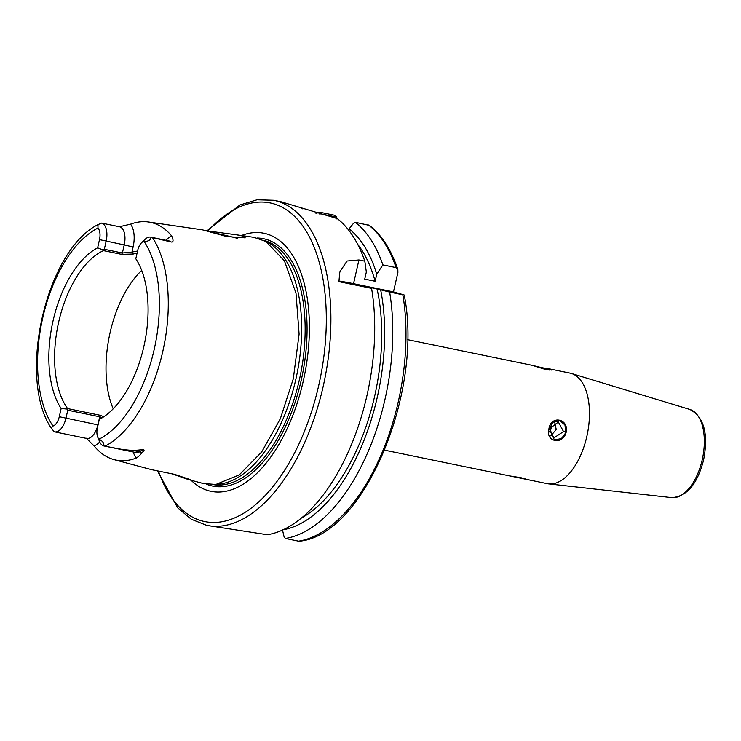 <?xml version="1.0" encoding="UTF-8"?>
<svg xmlns="http://www.w3.org/2000/svg" width="741" height="741" viewBox="0 0 741 741"><rect width="100%" height="100%" fill="white"/><g stroke="black" fill="none" stroke-linecap="round" stroke-linejoin="round"><path stroke-width="1.11" d="M61.142 408.495L59.271 416.72A11.217 5.817 101.6 0 1 52.982 426.029A111.511 57.807 101.6 0 1 42.774 317.704A111.511 57.807 101.6 0 1 97.951 228.089A11.217 5.817 101.6 0 1 99.498 239.639L124.229 244.928A16.2 8.401 -78.4 0 0 123.701 230.97A16.2 8.401 -78.4 0 0 119.403 226.746L101.619 223.097A16.2 8.401 101.6 0 1 106.158 241.205L104.324 249.291L103.249 250.041L97.636 247.865A90.837 47.091 -78.4 0 0 53.102 320.658A90.837 47.091 -78.4 0 0 61.142 408.495L67.116 409.06L67.598 408.569A87.966 45.599 -78.4 0 1 58.706 321.927A87.966 45.599 -78.4 0 1 103.481 250.643L121.552 254.358L133.223 254.052A87.966 45.599 -78.4 0 1 137.057 253.246M137.53 251.153A89.624 46.461 -78.4 0 0 131.944 252.153L133.102 247.022A22.841 11.837 -78.4 0 0 132.361 227.339A22.841 11.837 -78.4 0 0 130.527 224.171L119.403 226.746M130.527 224.171A119.486 61.948 101.6 0 1 148.515 222.004A119.486 61.948 101.6 0 1 171.68 235.944A22.841 11.837 -78.4 0 0 168.716 237.741A22.841 11.837 -78.4 0 0 166.169 240.334M143.958 241.251A111.511 57.807 101.6 0 1 154.165 349.567A111.511 57.807 101.6 0 1 98.988 439.191A11.217 5.817 101.6 0 1 97.784 437.273A11.217 5.817 101.6 0 1 97.432 427.64L99.303 419.415A90.837 47.091 -78.4 0 0 143.837 346.621A90.837 47.091 -78.4 0 0 135.798 258.776L137.669 250.56A11.217 5.817 101.6 0 1 141.614 242.705A11.217 5.817 101.6 0 1 143.958 241.251C148.219 241.612 150.59 240.279 151.062 237.24L170.912 241.946C173.45 242.548 173.709 240.547 171.68 235.944M148.515 222.004L202.562 229.877L226.941 236.611L245.215 237.87L243.011 236.064L236.833 234.86L253.894 237.342L265.88 241.455L284.405 260.813L295.992 293.158L299.105 334.108L293.297 378.79L280.348 418.73L261.675 452.001L239.232 474.907L215.835 484.457L203.21 483.502L188.27 479.501L190.446 479.668L174.552 474.351L151.46 469.646L114.058 459.633A120.32 62.374 101.6 0 1 94.051 445.887A22.841 11.837 -78.4 0 0 99.72 441.914M236.833 234.86L205.674 230.692M52.982 426.029L51.249 428.131L54.213 431.753A16.2 8.401 101.6 0 0 54.565 431.846L86.54 438.422L94.051 445.887M97.951 228.089L98.007 224.634L101.619 223.097M99.498 239.639L97.636 247.865M104.324 249.291L122.395 253.014L124.229 244.928L133.102 247.022M121.552 254.358L122.395 253.014L131.944 252.153L133.223 254.052M113.206 408.81A87.966 45.599 101.6 0 1 110.122 332.514A87.966 45.599 101.6 0 1 141.707 270.4M103.481 250.643L103.249 250.041M103.925 416.664L99.563 415.155L67.598 408.569M237.305 238.315A19.914 0.667 12.8 0 0 210.583 232.165M171.745 473.74L188.27 479.501M98.988 439.191C102.795 441.136 104.351 443.368 103.657 445.897L135.918 452.547A16.2 8.401 -78.4 0 0 139.66 451.797L143.476 449.592L133.51 450.537L139.66 451.797A6.641 5.159 -120 0 1 141.772 452.695C144.06 451.112 144.625 450.074 143.476 449.592M152.424 237.546A118.134 61.244 101.6 0 1 162.761 351.605A118.134 61.244 101.6 0 1 105.018 446.193L123.219 449.63L133.51 450.537M133.297 452.01A22.841 11.837 -78.4 0 0 136.437 458.012C139.364 455.919 141.151 454.14 141.772 452.695M136.437 458.012A120.32 62.374 101.6 0 1 114.058 459.633M86.373 438.246L86.54 438.422A16.2 8.401 -78.4 0 0 97.895 424.871L99.739 416.785L67.764 410.208L65.93 418.295A16.2 8.401 101.6 0 1 54.565 431.846M67.764 410.208L67.116 409.06M102.351 417.692L99.739 416.785L99.563 415.155M103.657 445.897A16.2 8.401 101.6 0 1 99.627 441.692L97.784 437.273M141.614 242.705L145.051 239.371A16.2 8.401 101.6 0 1 150.71 237.148A16.2 8.401 101.6 0 1 151.062 237.24M265.88 241.455L268.65 243.011A124.747 64.671 101.6 0 1 295.844 379.272A124.747 64.671 101.6 0 1 219.003 484.132L215.835 484.457M191.076 480.251A131.722 68.283 -78.4 0 0 303.264 381.078A131.722 68.283 -78.4 0 0 241.464 235.536M206.822 230.933L239.927 204.988L257.025 199.801L273.725 200.274A165.965 86.039 101.6 0 1 323.15 386.543A165.965 86.039 101.6 0 1 206.785 525.388L267.288 534.724A165.965 86.039 -78.4 0 0 366.943 395.564A165.965 86.039 -78.4 0 0 371.574 288.36L366.591 286.628L380.652 289.814A158.074 81.955 101.6 0 1 377.243 397.371A158.074 81.955 101.6 0 1 283.081 529.787M348.779 230.247L349.085 228.904A158.074 81.955 101.6 0 1 376.761 274.179L375.15 281.274L364.729 279.125L366.341 272.03L364.813 261.175L358.931 259.961L347.047 261.027L339.86 271.771L338.906 281.636L371.574 288.36M364.813 261.175A165.965 86.039 -78.4 0 0 337.238 218.576L281.126 201.802M302.884 208.916L301.624 208.48M299.392 541.189L298.558 541.162A165.965 86.039 -78.4 0 0 398.213 402.002A165.965 86.039 -78.4 0 0 402.845 294.798L389.636 292.084A165.965 86.039 101.6 0 1 384.996 399.279A165.965 86.039 101.6 0 1 285.35 538.448L284.016 536.53L282.469 529.889M402.845 294.798L403.475 294.761L402.845 294.798M298.558 541.162L285.35 538.448M389.636 292.084L380.652 289.814M301.272 518.126A152.692 79.157 -78.4 0 0 374.557 396.592A152.692 79.157 -78.4 0 0 377.021 288.777M338.906 281.034A33.197 1.111 -167.2 0 1 353.54 283.673L393.471 291.898L403.475 294.761M376.761 274.179L382.865 264.889L396.083 267.612L397.824 269.391L397.908 272.382L393.471 291.898M397.824 269.391C391.165 249.717 381.689 235.045 369.407 225.403L355.3 222.291A165.965 86.039 101.6 0 1 382.865 264.889M349.085 228.904L353.559 223.254L355.3 222.291M375.15 281.274A152.692 79.157 -78.4 0 0 357.662 244.28M315.925 213.241A165.965 86.039 101.6 0 1 320.797 212.426L334.006 215.14L336.757 217.141L336.775 218.938M320.797 212.426L320.399 213.769L336.757 217.141M320.399 213.769L319.88 214.427M566.18 432.198C569.042 418.684 551.045 414.914 548.951 428.65C545.052 441.905 562.845 445.628 566.18 432.198L561.428 438.616L554.388 439.876L549.229 428.706L553.231 422.101L559.863 420.731L564.929 424.926L565.902 432.142M384.699 450.185L547.275 483.66A56.427 29.251 -78.4 0 0 548.655 483.882A56.427 29.251 -78.4 0 0 586.835 436.449A56.427 29.251 -78.4 0 0 571.385 373.464A56.427 29.251 -78.4 0 0 570.033 373.121L549.192 368.833L551.804 370.12L532.325 365.359L407.467 339.647M563.521 431.577L553.805 437.977L549.618 428.715L558.362 422.027L563.521 431.577L565.744 432.096M551.415 424.741A8.299 7.095 -74 0 1 551.248 428.066A8.299 7.095 -74 0 1 549.377 431.947M537.633 366.99L550.211 369.083L551.536 369.805L544.2 369.064L532.52 365.396M550.795 435.912L556.222 429.484L554.694 422.166M509.901 475.963L520.719 477.658L526.647 479.334L521.136 477.741M59.271 416.72L98.053 424.908M170.912 241.946A16.2 8.401 -78.4 0 0 168.781 240.871L168.837 240.89M213.408 484.633A124.747 64.671 -78.4 0 0 299.151 380.744A124.747 64.671 -78.4 0 0 299.327 379.985A124.747 64.671 -78.4 0 0 263.713 240.334M257.349 238.028A126.257 65.458 101.6 0 1 301.179 380.429A126.257 65.458 101.6 0 1 301.003 381.198A126.257 65.458 101.6 0 1 206.656 484.234M207.813 231.127A162.649 84.326 101.6 0 1 302.68 225.866A162.649 84.326 101.6 0 1 318.713 385.496A162.649 84.326 101.6 0 1 218.539 522.21A162.649 84.326 101.6 0 1 158.481 471.174M358.931 259.961L353.54 283.673M396.083 267.612A165.965 86.039 -78.4 0 0 368.509 225.014M689.89 409.467C704.043 416.988 708.609 433.828 703.589 459.976C697.401 484.114 686.787 496.665 671.735 497.619A45.053 23.36 -78.4 0 0 702.227 459.753A45.053 23.36 -78.4 0 0 689.89 409.467L571.385 373.464M549.285 370.055L550.146 369.407M51.249 428.131C17.126 377.706 45.942 250.541 98.007 224.634M150.71 237.148L168.781 240.871M157.5 470.989L177.645 507.77L191.289 519.246L206.785 525.388M273.725 200.274L281.247 201.83M299.355 541.199C363.998 535.456 423.741 391.646 404.215 295.011M671.735 497.619L548.655 483.882"/></g></svg>
